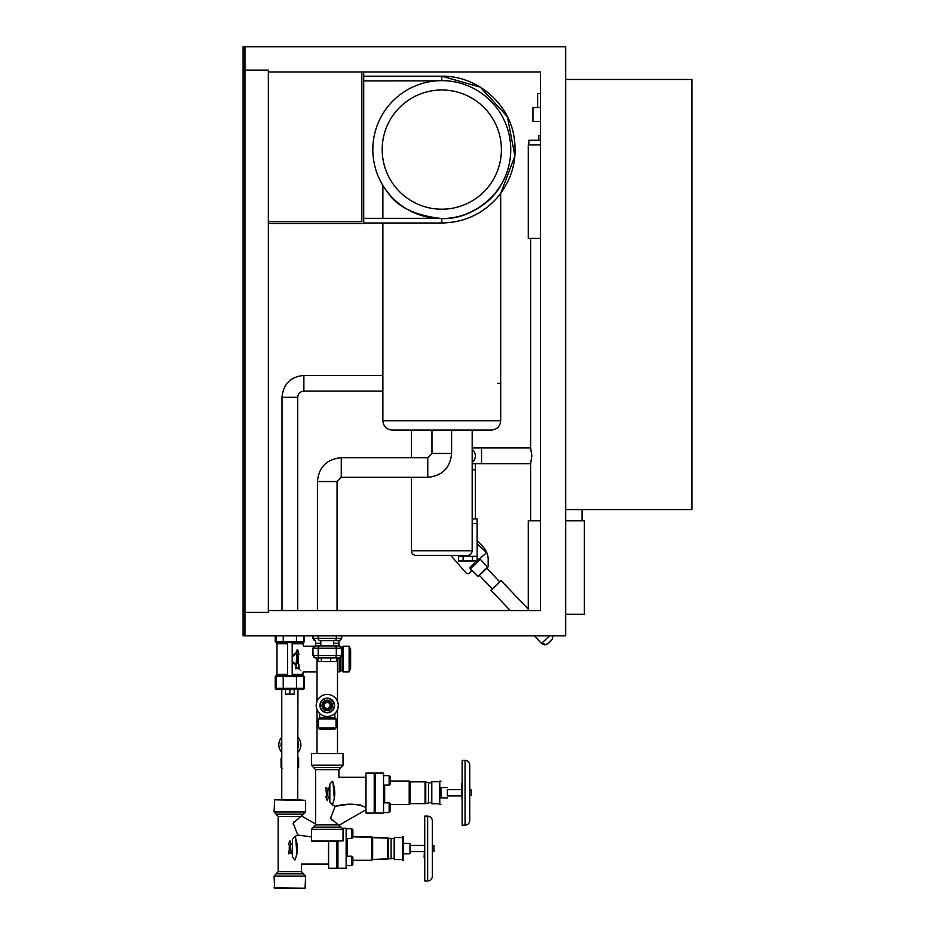 <?xml version="1.0" encoding="UTF-8"?>
<svg xmlns="http://www.w3.org/2000/svg" width="935" height="935" viewBox="0 0 935 935"><rect width="100%" height="100%" fill="white"/><g stroke="black" fill="none" stroke-linecap="round" stroke-linejoin="round"><path stroke-width="1.4" d="M443.704 218.533L441.787 218.556C476.347 220.204 500.482 188.379 500.692 185.446C500.482 188.379 476.347 220.204 441.787 218.556C435.64 218.369 435.64 218.369 441.787 218.556C435.64 218.369 435.64 218.369 441.787 218.556C415.093 215.599 397.036 206.822 387.593 192.236C397.036 206.822 415.093 215.599 441.787 218.556C415.093 215.599 397.036 206.822 387.593 192.236C397.036 206.822 415.093 215.599 441.787 218.556C435.64 218.369 435.64 218.369 441.787 218.556A68.956 68.956 0 0 0 501.511 115.122A68.956 68.956 0 0 0 382.064 115.122A68.956 68.956 0 0 0 441.787 218.556L440.256 218.545M436.435 218.346L437.042 218.393M384.121 187.409L382.882 185.446L384.121 187.409M441.787 80.644C435.64 80.831 435.64 80.831 441.787 80.644C435.64 80.831 435.64 80.831 441.787 80.644C435.64 80.831 435.64 80.831 441.787 80.644C435.64 80.831 435.64 80.831 441.787 80.644L441.787 76.203C475.623 75.583 507.401 101.459 513.666 134.71C517.943 158.038 512.59 178.889 497.595 197.273C482.752 213.986 464.146 222.565 441.787 222.998L441.787 218.556C476.347 220.204 500.482 188.379 500.692 185.446L495.982 192.236C490.115 200.838 479.784 208.271 464.987 214.536M363.715 80.877L436.435 80.854M451.605 430.1L451.605 453.475L431.97 453.475L431.97 430.1L392.233 430.1L491.342 430.1C497.023 429.551 500.143 426.43 500.692 420.75L382.882 420.75C383.432 426.43 386.552 429.551 392.233 430.1M530.612 463.667L481.525 463.667L481.525 447.958L530.612 447.958L531.84 455.812L530.612 463.667L530.612 520.795M540.43 93.5L537.625 93.5L537.625 107.525M540.43 121.55L532.95 121.55L532.95 107.525L540.43 107.525M540.43 135.575L538.794 135.575L538.794 140.25M540.43 140.25L528.859 140.25L528.859 144.925M565.675 614.295L584.375 614.295L584.375 520.795L565.675 520.795M540.43 520.795L528.275 520.795L528.275 610.555M540.43 144.925L528.275 144.925L528.275 238.425L540.43 238.425M268.345 610.555L540.43 610.555L540.43 71.995L540.43 610.555M361.845 71.995L361.845 221.595L361.845 71.995M268.345 223.465L363.715 223.465L363.715 71.995M268.345 221.595L361.845 221.595M244.97 612.425L268.345 612.425L268.345 70.125L244.97 70.125M244.97 635.8L243.1 635.8L243.1 46.75L565.675 46.75L565.675 635.8L244.97 635.8L244.97 46.75M565.675 509.575L691.9 509.575L691.9 79.475L565.675 79.475M268.345 71.995L540.43 71.995M472.175 449.501A7.854 7.854 0 0 1 472.175 462.124A7.854 7.854 0 0 0 472.175 449.501M298.896 654.29L298.335 654.523L298.136 651.461C305.429 644.753 305.429 644.753 298.136 651.461L298.896 654.29L297.61 649.498L298.136 651.461L297.248 649.498L295.963 654.29L296.722 654.71L296.722 663.569L296.722 654.71L295.904 668.876L297.575 667.754L298.966 668.992L297.961 654.71L298.148 663.569M292.188 656.931L296.255 653.191L292.188 656.931M341.555 647.394L343.063 646.225L349.117 646.225L350.625 649.439L350.625 668.724L350.625 649.439L350.625 668.724L350.625 649.439L349.117 646.225L349.117 671.938L343.063 671.938L342.081 670.769L343.063 671.938L343.063 646.225L342.081 647.394L342.081 670.769L340.375 670.816L340.375 657.644M317.012 671.938L303.828 671.938L302.706 674.451L300.416 674.392A1.122 0.923 -90 0 0 301.339 675.514L276.9 675.549L287.512 675.514L287.512 642.649L278.361 642.649L301.339 642.649A1.122 0.923 90 0 0 300.416 643.771L302.706 643.712L303.828 646.225L313.926 646.225M302.706 643.712L304.459 641.527L302.8 642.614A1.122 1.064 -90 0 0 303.63 641.527L296.465 641.527A1.122 1.064 -90 0 1 295.402 642.649L301.339 642.649A1.122 0.923 -90 0 0 300.416 643.771L292.188 643.771M301.97 674.451A1.122 1.064 -90 0 0 302.8 675.549L292.188 675.514L292.188 642.649L276.117 642.614L276.994 643.712L276.994 674.451L279.284 674.392A1.122 0.923 -90 0 1 278.361 675.514L278.151 675.514M281.762 799.799L274.633 799.799L281.762 799.799L281.762 689.469L276.363 689.469L302.566 689.469L294.209 689.469L294.209 694.144L289.85 694.144L289.85 689.469L294.209 689.469M297.248 649.498L297.856 650.386C304.097 643.596 304.097 643.596 297.856 650.386M298.966 667.461C305.231 673.223 305.231 673.223 298.966 667.461M298.966 668.876L298.919 664.54L298.055 663.803L298.966 664.656M298.966 668.992L298.943 668.969C303.805 674.264 303.805 674.264 298.966 668.992L297.716 667.637L295.904 668.876L295.951 664.54M296.722 663.569L296.909 654.71L295.963 654.29L297.435 649.544L298.335 654.523M296.675 663.686L295.904 664.656L292.188 661.232M296.675 651.66L292.188 656.534L296.675 651.66M292.188 661.618L295.904 665.662M278.361 642.649A1.122 0.923 -90 0 1 279.284 643.771L287.512 643.771M284.298 642.649A1.122 1.064 -90 0 1 283.235 641.527L276.07 641.527A1.122 1.064 90 0 0 276.9 642.614A1.122 1.064 -90 0 1 277.73 643.712L279.284 643.771M292.188 674.392L300.416 674.392A1.122 0.923 -90 0 0 301.339 675.514L295.402 675.514A1.122 1.064 90 0 1 296.465 676.636L304.459 676.636L304.459 688.347L275.241 688.347L276.199 689.457M277.73 674.451A1.122 1.064 -90 0 1 276.9 675.549L284.298 675.514A1.122 1.064 -90 0 0 283.235 676.636L296.465 676.636L296.465 688.347A1.122 1.064 -90 0 1 295.402 689.469M289.85 675.514L287.512 675.514M302.566 689.469L303.337 689.469L302.566 689.469A1.122 1.064 -90 0 0 303.63 688.347L303.63 676.636A1.122 1.064 90 0 0 302.8 675.549M276.994 674.451L276.117 675.549L276.9 675.549L275.241 676.636L283.235 676.636L283.235 688.347A1.122 1.064 -90 0 0 284.298 689.469L285.491 689.469L285.491 694.144L289.85 694.144M441.787 555.448L467.5 555.448C470.34 555.168 471.894 553.613 472.175 550.773L411.4 550.773C411.68 553.613 413.235 555.168 416.075 555.448L441.787 555.448M352.869 860.293L352.869 864.443L352.869 857.337L352.869 864.443L352.869 860.293L371.803 860.293L371.803 836.813L352.869 836.813L352.869 829.836L352.869 836.813L352.869 829.836L351.747 828.714L351.747 838.461L352.869 837.339L352.869 829.836L352.869 836.813L352.869 829.836L351.747 828.714L352.869 829.836L352.869 837.339M432.344 867.142L432.344 858.879L432.344 867.142M432.344 829.064L432.344 837.269M293.123 824.051L294.128 821.456M294.899 859.978C303.524 865.027 303.524 865.027 294.899 859.978L292.433 857.079L294.899 859.978C298.195 852.147 298.195 844.317 294.899 836.486L292.433 839.385L294.899 836.486L292.433 839.385L294.899 836.486L297.739 835.013L311.472 836.954L297.739 835.013L293.216 823.186L300.813 816.407L278.162 816.407L274.072 811.942L278.162 816.407L278.162 871.619L274.072 876.095L274.633 888.25L305.067 888.25L274.072 887.689L305.067 888.25L305.628 876.095L274.072 876.095L278.162 871.619L301.537 871.619L301.537 864.01L328.454 864.01L328.454 841.5M274.633 799.799L305.628 800.36L274.633 799.799L274.072 811.942L305.628 811.942L303.583 814.175L276.117 814.175M315.562 824.051L301.584 815.986L305.628 811.942L305.628 800.36L297.704 799.799L297.938 689.469M433.933 851.353L432.356 851.353L432.356 845.743L433.933 845.743L433.933 851.353L433.933 848.548L433.933 851.353L432.356 851.353L432.344 876.305L432.332 825.453M424.163 845.439L409.974 845.439L409.974 843.335L409.974 853.76L409.974 851.656L424.174 851.668M391.087 838.344L372.644 837.655L372.644 859.452L391.087 858.751L391.087 838.344L388.352 838.356L388.352 858.751M352.869 857.337L351.747 856.215L351.747 865.565L352.869 864.443L351.747 865.565L352.869 864.443L351.747 865.565L346.137 865.565M346.137 856.215L351.747 856.215M346.137 828.714L351.747 828.714M352.869 829.836L352.869 836.813L387.651 837.655L387.651 859.452L372.644 859.452L371.803 860.293M432.344 841.547L432.344 855.093L432.344 841.547M433.933 845.743L432.356 845.743L432.332 820.79C432.052 817.95 430.497 816.395 427.657 816.115L427.657 880.98L424.747 880.98L424.735 816.126L427.657 816.115C430.497 816.395 432.052 817.95 432.332 820.79L432.332 823.408M342.724 828.223L346.137 828.223L346.137 868.241L337.944 868.241L337.944 841.5L337.944 862.713L336.822 862.713M336.822 841.5L336.822 868.241L328.594 868.241L328.594 841.5M292.433 857.079L292.433 839.385M295.553 837.152L296.979 854.134M297.739 835.013L311.472 836.954L297.739 835.013M289.85 852.393L288.447 853.795L289.289 850.055L289.289 844.445L288.447 844.445L289.85 840.705L291.252 844.445L290.411 844.445L291.252 853.795L289.85 852.393M337.944 848.524L337.944 860.293L337.944 848.583L336.822 848.594M432.356 851.353L432.344 876.305C432.063 879.145 430.497 880.7 427.657 880.98C430.497 880.7 432.063 879.145 432.344 876.305M424.735 839.501L424.163 857.605L424.759 857.605M403.546 843.335L409.974 843.335L409.974 853.76L403.546 853.76L403.546 860.153L403.534 836.954L403.546 853.76M403.534 836.954L402.377 836.954L402.377 860.153L403.546 860.153M394.406 837.538L402.377 837.526L394.406 837.538L394.406 859.569L402.377 859.569M391.087 858.517L394.406 858.517M281.762 799.519L297.938 799.519M317.012 753.049L317.012 709.572M317.012 701.344L317.012 657.866M297.938 737.271A11.033 11.033 180 0 1 297.938 752.278M281.762 752.278A11.033 11.033 180 0 1 281.762 737.271M297.938 757.537L298.639 758.238L297.938 758.238M281.762 758.238L281.061 758.238L281.061 767.214L282.183 768.336M297.938 741.338A8.789 8.789 0 0 1 297.938 748.21M281.762 748.21A8.789 8.789 0 0 1 281.762 741.338M327.25 694.424A11.033 11.033 180 0 0 317.69 710.974A11.033 11.033 180 0 0 336.81 710.974A11.033 11.033 180 0 0 327.25 694.424M327.25 698.153A7.305 7.305 180 0 0 320.927 709.116A7.305 7.305 180 0 0 333.573 709.116A7.305 7.305 180 0 0 327.25 698.153M327.25 698.468A6.989 6.989 180 0 0 321.196 708.952A6.989 6.989 180 0 0 333.304 708.952A6.989 6.989 180 0 0 327.25 698.468M327.25 701.075A4.383 4.383 180 0 0 323.452 707.655A4.383 4.383 180 0 0 331.048 707.655A4.383 4.383 180 0 0 327.25 701.075M334.87 713.44L334.87 717.753L319.63 717.753L318.461 718.921L318.461 727.897L319.583 729.019L321.827 729.019M334.87 717.753L336.039 718.921L318.461 718.921M336.039 718.921L336.039 727.897L334.917 729.019L319.583 729.019M320.822 645.898L320.822 640.662L338.996 640.662L333.678 640.662L333.678 645.898L338.996 645.898L315.504 645.898A2.337 2.267 90 0 0 313.248 648.236L318.192 648.236A2.337 2.267 -90 0 1 320.46 645.898M338.996 640.662L338.996 640.662A2.337 2.267 -90 0 0 341.252 638.324L336.308 638.324A2.337 2.267 90 0 1 334.04 640.662M320.822 643.28L315.562 643.28L320.822 643.28M338.938 645.898L338.938 643.28L333.678 643.28L338.938 643.28L338.938 640.662M337.815 657.866L338.996 657.866A2.337 2.267 -90 0 0 341.252 655.529L312.793 655.529L315.13 657.866M312.793 655.529L312.793 648.236L313.248 655.529A2.337 2.267 -90 0 0 315.504 657.866L316.684 657.866M338.996 645.898L338.996 645.898A2.337 2.267 -90 0 1 341.252 648.236L339.37 645.898M321.371 661.606L317.912 661.606L317.912 657.866L336.588 657.866L336.588 661.606L321.371 661.606L321.371 657.866M330.721 657.866L330.721 661.606M390.269 781.005L390.269 776.856L390.269 781.005L409.203 781.005L409.203 804.486L390.269 804.486L390.269 811.463L390.269 804.486M390.269 811.463L389.147 812.585L383.537 812.585L389.147 812.585L390.269 811.463L390.269 803.96L390.269 811.463M390.269 783.962L390.269 776.856L390.269 783.962L389.147 785.084L383.537 785.084M469.744 774.157L469.744 782.42L469.744 774.157M469.744 786.58L469.744 800.231L469.744 786.58M471.333 789.946L471.333 795.556L471.333 789.946L469.756 789.946L469.744 764.994L469.744 812.235M469.732 818.043L469.732 820.509C469.452 823.349 467.897 824.904 465.057 825.184L465.057 760.319C467.897 760.599 469.464 762.154 469.744 764.994M383.537 773.058L383.537 813.076L375.344 813.076L375.344 773.058L383.537 773.058M374.222 773.058L374.222 813.076L365.994 813.076L365.994 773.058L374.222 773.058M311.472 753.61L343.028 753.61L311.472 753.61L311.472 765.204L315.562 769.68L315.562 824.892L338.213 824.892L330.616 818.113L335.139 806.286L332.299 804.813L329.833 801.914L329.833 784.22L332.299 781.321C340.924 776.272 340.924 776.272 332.299 781.321L329.833 784.22M329.833 801.914L332.299 804.813C335.595 796.982 335.595 789.152 332.299 781.321M358.549 804.579L347.06 804.509L335.127 806.309M330.522 817.248L331.563 819.89M311.472 829.357L313.517 827.124L340.983 827.124L343.028 829.357L311.472 829.357L311.472 840.939L343.028 840.939L343.028 829.357M319.396 841.5L311.472 840.939M312.033 841.5L335.104 841.5M335.139 806.286C347.119 803.118 357.357 803.516 365.854 807.501L365.854 777.289L338.938 777.289L338.938 769.68L315.562 769.68M360.489 805L359.858 804.836M332.953 781.987L334.379 798.969M315.562 824.892L313.517 827.124M328.652 787.504L327.811 791.244L327.811 796.854L328.652 796.854L327.25 800.594L325.848 796.854L326.689 796.854L325.848 787.504L327.25 788.906L328.582 787.504M374.222 778.586L375.344 778.586L375.344 792.775M374.222 792.705L375.344 792.716L375.344 781.005L375.344 804.486M469.756 789.946L469.756 795.556L471.333 795.556M465.057 825.184L462.135 825.173L462.147 760.319L465.057 760.319M462.135 801.798L461.563 783.694L462.159 783.694M461.563 795.86L447.374 795.86L447.374 789.643L461.574 789.631M447.374 789.643L447.374 795.86M447.374 797.964L440.946 797.964L440.946 787.539L447.374 787.539M440.946 787.539L440.946 797.964M440.934 804.345L439.777 804.345L439.777 781.146L440.946 781.146M439.777 803.773L431.806 803.761L431.806 781.73L439.777 781.73M428.487 782.782L431.806 782.782M428.487 782.548L428.487 802.955L425.051 803.644L425.051 781.847L428.487 782.548M425.752 782.548L425.752 802.943M425.051 803.644L410.044 803.644L410.044 781.847L425.051 781.847M410.044 781.847L409.203 781.005M477.154 560.977L458.454 561L458.442 556.325L477.142 556.302L477.154 560.977M472.455 560.988L472.455 556.313M463.106 561L463.106 556.325M477.142 556.302L477.095 523.577L472.175 523.588L477.095 523.577L477.095 518.902L475.354 518.902L475.354 469.837L472.175 469.837M472.175 518.913L472.409 523.588M472.397 518.913L477.095 518.902M488.152 565.967A2.337 2.337 69.6 0 1 487.754 567.264L487.766 567.253A2.337 2.337 -110.4 0 0 488.163 565.967L488.187 559.843L488.163 565.967M482.974 546.788A18.7 18.7 69.6 0 1 488.187 559.843A18.7 18.7 -110.4 0 0 482.986 546.788L477.119 540.372L482.974 546.788M477.867 559.855L484.704 554.49A2.337 2.337 69.6 0 0 484.856 550.949L478.732 545.21A2.337 2.337 69.6 0 0 477.13 544.579A2.337 2.337 69.6 0 1 478.743 545.21L484.868 550.949A2.337 2.337 69.6 0 1 484.716 554.49L479 558.966L479.608 559.597M478.334 560.825L472.35 566.517M487.754 567.264L480.286 559.282L470.422 568.667L478.112 576.498L487.439 567.65L486.796 568.258L499.676 581.804M477.878 559.855L479 558.966M474.629 562.928L469.58 567.72L474.629 562.928M470.585 568.854L469.58 567.709L470.574 568.866A2.337 2.337 69.6 0 1 470.363 572.162A2.337 2.337 -110.4 0 0 470.585 568.854L470.574 568.866M469.323 573.073L470.363 572.162L469.312 573.073A2.337 2.337 69.6 0 1 468.587 573.506A2.337 2.337 -110.4 0 0 469.323 573.073L469.312 573.073M450.799 555.448L466.016 572.851A2.337 2.337 69.6 0 0 468.587 573.506L468.587 573.506M549.535 635.8L541.517 643.432L544.38 644.858L548.132 643.596L551.521 640.381L548.132 643.596M441.787 209.206A59.606 59.606 0 0 1 390.164 119.797A59.606 59.606 0 0 1 493.411 119.797A59.606 59.606 0 0 1 441.787 209.206M500.692 383.35L497.806 383.35M451.605 453.475C450.191 467.956 442.243 475.903 427.762 477.317L427.762 457.683L431.97 453.475M427.762 477.317L341.275 477.317L341.275 457.683L427.762 457.683M341.275 477.317L337.067 481.525L317.433 481.525C318.847 467.044 326.794 459.097 341.275 457.683M382.882 391.134L303.875 391.134L303.875 375.426L382.882 375.426M303.875 391.134C300.123 391.496 298.066 393.553 297.704 397.305L281.996 397.305C283.293 384.016 290.586 376.723 303.875 375.426C290.586 376.723 283.293 384.016 281.996 397.305L281.996 610.555M339.253 657.866L339.253 671.938L340.375 670.816L339.253 671.938L337.488 671.938M296.909 654.71L296.15 654.523M302.8 642.614A1.122 1.064 -90 0 0 301.97 643.712M276.07 635.8L276.07 641.527L275.241 641.527L277.73 643.712M304.459 635.8L304.459 641.527L303.63 641.527L303.63 635.8M287.512 674.392L279.284 674.392M277.134 689.469A1.122 1.064 90 0 1 276.07 688.347L276.07 676.636A1.122 1.064 -90 0 1 276.9 675.549M296.465 635.8L296.465 641.527L283.235 641.527L283.235 635.8M347.259 856.215L347.259 838.461M303.618 873.863L305.628 876.095L303.583 873.863L276.117 873.863M391.087 838.578L394.161 838.578L394.161 858.517M298.639 758.238L298.639 767.214L297.938 767.214M281.762 767.214L281.061 767.214M327.25 700.221A5.236 5.236 180 0 0 322.715 708.076A5.236 5.236 180 0 0 331.785 708.076A5.236 5.236 180 0 0 327.25 700.221M327.25 702.536A2.922 2.922 180 0 0 324.714 706.918A2.922 2.922 180 0 0 329.786 706.918A2.922 2.922 180 0 0 327.25 702.536M336.039 727.897L318.461 727.897M341.252 635.8L341.707 638.324L339.37 640.662M336.308 635.8L336.308 638.324L318.192 638.324A2.337 2.267 90 0 0 320.46 640.662M318.192 635.8L318.192 638.324L313.248 638.324A2.337 2.267 90 0 0 315.504 640.662M313.248 635.8L312.793 638.324L315.13 640.662M320.46 657.866A2.337 2.267 -90 0 1 318.192 655.529L318.192 648.236L336.308 648.236A2.337 2.267 -90 0 0 334.04 645.898M334.04 657.866A2.337 2.267 -90 0 0 336.308 655.529L336.308 648.236L341.252 648.236L341.707 655.529L339.37 657.866M383.537 802.838L389.147 802.838L389.147 812.585M383.537 775.734L389.147 775.734L389.147 785.084M384.659 802.838L384.659 785.084M311.472 765.204L343.028 765.204L343.028 753.61M313.517 767.436L340.983 767.436L338.938 769.68M431.561 782.782L431.806 802.721M487.696 567.066L477.832 576.463M492.231 588.886L479.339 575.341L487.427 567.65M500.856 580.693L491.039 590.02M501.195 580.682L491.039 590.347L501.195 580.682L528.275 609.153M534.259 635.8L541.517 643.432L546.531 644.589L552.398 639.236L552.819 635.8M382.882 185.446L382.882 218.322M382.882 222.998L382.882 420.75M363.715 76.203L441.787 76.203L480.309 87.119L507.366 116.641L514.904 155.958L500.692 193.393L500.692 420.75M481.525 447.958L472.175 447.958M481.525 463.667L472.175 463.667M530.612 238.425L530.612 447.958M582.038 509.575L582.038 520.795M363.715 222.998L441.787 222.998M363.715 218.322L436.119 218.322M297.704 610.555L297.704 397.305M337.067 610.555L337.067 481.525M317.433 610.555L317.433 481.525M475.354 469.837L475.354 463.667M303.583 675.549L302.706 674.451M303.337 689.469L304.459 688.347L303.501 689.457M349.117 671.938L350.625 668.724L349.117 671.938M303.828 671.938L302.706 673.06M276.117 675.549L275.241 676.636L275.241 688.347L276.363 689.469M276.117 642.614L275.241 641.527L275.241 635.8M411.4 430.1L411.4 457.683M411.4 477.317L411.4 550.773M472.175 430.1L472.175 550.773M346.137 838.461L351.747 838.461M303.583 873.863L301.537 871.619M432.356 845.743L432.332 820.79M372.644 837.655L371.803 836.813M337.488 753.049L337.488 709.572M337.488 701.344L337.488 657.866M281.762 757.537L281.061 758.238M298.639 767.214L297.517 768.336M319.63 713.44L319.63 717.753M341.707 635.8L341.707 638.324M312.793 635.8L312.793 638.324M315.562 645.898L315.562 640.662M312.793 648.236L315.13 645.898M341.707 655.529L341.707 648.236M389.147 775.734L390.269 776.856M389.147 802.838L390.269 803.96M343.028 765.204L340.983 767.436M340.983 827.124L338.984 825.313L365.994 809.722M374.222 806.905L375.344 806.905M469.756 795.556L469.732 820.509M428.487 802.721L431.561 802.721M410.044 803.644L409.203 804.486M458.442 555.448L458.442 556.325M477.025 562.052L476.336 561.316M473.636 565.266L472.935 564.53M470.422 568.667L479.947 559.282M491.039 590.347L510.253 610.555"/></g></svg>

